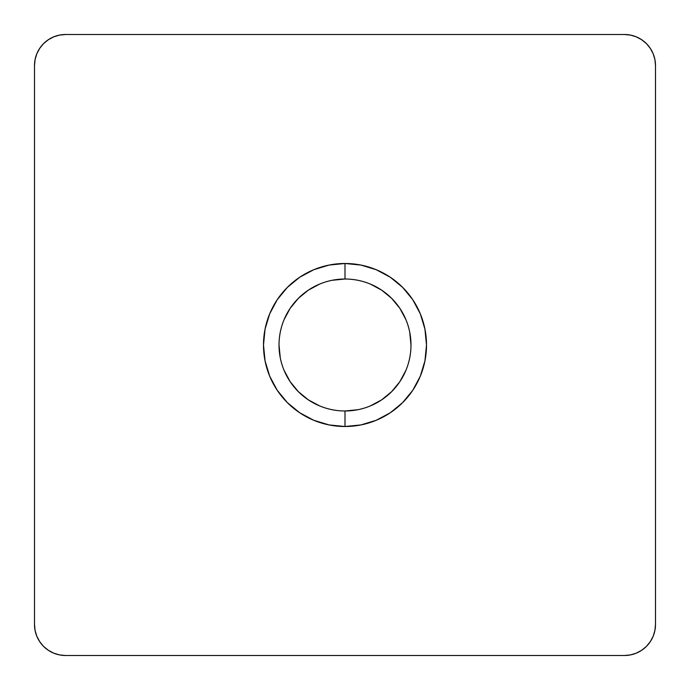 <?xml version="1.0" encoding="UTF-8"?>
<svg xmlns="http://www.w3.org/2000/svg" width="690" height="690" viewBox="0 0 690 690"><rect width="100%" height="100%" fill="white"/><g stroke="black" fill="none" stroke-linecap="round" stroke-linejoin="round"><path stroke-width="1.03" d="M345 279.019A65.981 65.981 0 0 0 279.019 345A65.981 65.981 0 0 0 345 410.981L345 426.506A81.506 81.506 0 0 1 263.494 345A81.506 81.506 0 0 1 345 263.494L345 279.019A65.981 65.981 0 0 1 410.981 345A65.981 65.981 0 0 1 345 410.981A65.981 65.981 0 0 1 279.019 345A65.981 65.981 0 0 1 345 279.019L345 263.494L360.905 265.064L376.188 269.695L390.281 277.233L402.632 287.368L412.767 299.719L420.305 313.812L424.937 329.096L426.506 345L424.937 360.905L420.305 376.188L412.767 390.281L402.632 402.632L390.281 412.767L376.188 420.305L360.905 424.937L345 426.506L329.096 424.937L313.812 420.305L299.719 412.767L287.368 402.632L277.233 390.281L269.695 376.188L265.064 360.905L263.494 345L265.064 329.096L269.695 313.812L277.233 299.719L287.368 287.368L299.719 277.233L313.812 269.695L329.096 265.064L345 263.494A81.506 81.506 0 0 1 426.506 345A81.506 81.506 0 0 1 345 426.506L345 410.981A65.981 65.981 0 0 0 410.981 345A65.981 65.981 0 0 0 345 279.019L332.114 280.287M655.5 624.45L655.5 65.55L654.905 59.495L653.137 53.665L650.265 48.3L646.409 43.591L641.7 39.735L636.335 36.863L630.505 35.095L624.45 34.5L65.55 34.5L59.495 35.095L53.665 36.863L48.3 39.735L43.591 43.591L39.735 48.3L36.863 53.665L35.095 59.495L34.5 65.55L34.5 624.45L35.095 630.505L36.863 636.335L39.735 641.7L43.591 646.409L48.3 650.265L53.665 653.137L59.495 654.905L65.55 655.5L624.45 655.5L630.505 654.905L636.335 653.137L641.7 650.265L646.409 646.409L650.265 641.7L653.137 636.335L654.905 630.505L655.5 624.45L655.5 65.55A31.05 31.05 0 0 0 624.45 34.5L65.55 34.5A31.05 31.05 0 0 0 34.5 65.55L34.5 624.45A31.05 31.05 0 0 0 65.55 655.5L624.45 655.5A31.05 31.05 0 0 0 655.5 624.45M36.863 53.665L35.095 59.495M53.665 653.137L59.495 654.905M653.137 636.335L654.905 630.505M636.335 36.863L630.505 35.095M319.746 405.962L308.344 399.864L298.347 391.653L290.136 381.656L284.038 370.254M280.287 357.886L279.019 345M284.038 319.746L290.136 308.344L298.347 298.347L308.344 290.136L319.746 284.038M370.254 284.038L381.656 290.136L391.653 298.347L399.864 308.344L405.962 319.746M409.713 332.114L410.981 345M405.962 370.254L399.864 381.656L391.653 391.653L381.656 399.864L370.254 405.962M357.886 409.713L345 410.981"/></g></svg>
